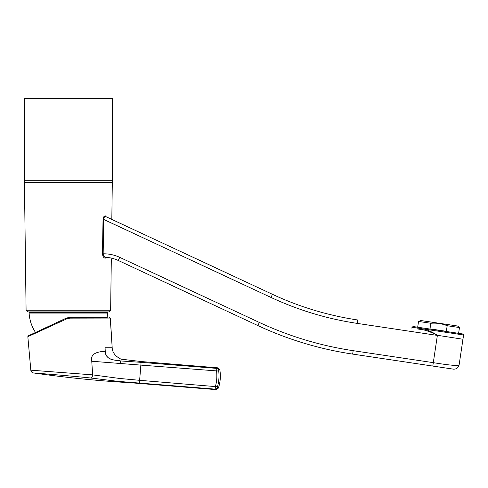 <?xml version="1.0" encoding="UTF-8"?>
<svg xmlns="http://www.w3.org/2000/svg" width="488" height="488" viewBox="0 0 488 488"><rect width="100%" height="100%" fill="white"/><g stroke="black" fill="none" stroke-linecap="round" stroke-linejoin="round"><path stroke-width="0.73" d="M112.332 98.381L24.4 98.381L24.4 182.518L112.332 182.518L112.332 98.381M107.153 317.261A39.308 39.308 0 0 0 107.616 313.058A0.433 0.433 0 0 0 107.183 312.601L29.548 312.601A0.433 0.433 0 0 0 29.115 313.058A39.308 39.308 0 0 0 35.52 332.474M68.71 317.371L69.064 317.322M27.834 336.677L28.328 335.829L66.417 318.072L70.058 317.261L70.095 318.133L66.746 318.865L27.834 336.677L30.823 370.178A3.105 3.105 99.7 0 0 33.459 372.942C32.098 372.838 66.996 375.492 90.921 378.023L117.95 381.354L215.19 389.131L215.421 386.319C216.721 382.049 217.123 376.998 216.629 371.167L216.837 368.397L141.081 362.346L140.867 365.109L91.75 361.242C90.329 355.044 94.812 351.732 105.188 351.311L105.249 351.311C106.305 361.352 115.876 359.76 120.603 360.925L141.081 362.346L141.148 361.541L120.981 359.15C115.119 356.179 112.179 352.208 112.161 347.236L105.036 347.236L105.249 351.311C105.292 359.479 113.759 360.162 120.603 360.925L120.383 363.572M107.342 317.261L70.058 317.261L66.417 318.072L66.746 318.865M109.403 317.261L110.257 318.06L70.095 318.133M215.19 389.131C216.379 389.778 216.379 389.778 215.19 389.131A2.239 2.178 -62.4 0 0 217.434 387.588C218.703 388.265 218.703 388.265 217.434 387.588L217.477 386.758C218.929 381.61 219.344 376.376 218.728 371.063L218.807 370.258C220.149 369.495 220.149 369.495 218.807 370.258A2.239 2.172 60.4 0 0 216.837 368.397C218.087 367.647 218.087 367.647 216.837 368.397M122.756 381.817L116.906 381.25M30.823 370.178L92.647 374.869L119.591 378.45L139.629 380.317A86.211 1.129 -85.4 0 0 140.861 365.109M91.756 361.254L92.647 374.869C92.421 376.681 91.842 377.73 90.921 378.023M186.898 366L141.081 362.346L141.148 361.541L217.776 367.83L219.801 369.69A37.753 37.753 0 0 1 218.386 388.1L216.08 389.619L131.357 382.805C98.582 380.902 65.947 377.614 33.459 372.942M120.871 360.949L133.803 361.882M135.402 361.98L136.292 362.035M105.683 347.236L105.036 347.236L105.249 351.311M109.916 347.236L108.44 347.236M106.988 347.236L106.006 347.236M111.819 341.399L112.161 347.236L109.971 347.23M112.161 347.236L110.257 318.06A1724.134 1724.134 -90.7 0 1 112.155 347.175L112.075 347.236M420.857 320.531L457.518 326.008L459.464 327.558L447.185 325.722L446.349 331.315L429.989 328.869L430.825 323.276L418.539 321.44L420.857 320.531M447.185 325.722C441.927 323.599 436.473 322.788 430.825 323.276M463.6 334.969L412.451 327.308A0.86 0.86 0 0 1 413.434 326.582L462.874 333.993A0.86 0.86 0 0 1 463.6 334.969L462.959 339.245L437.388 335.299C432.624 332.81 427.994 330.986 423.511 329.845L417.423 328.93M418.539 321.44L417.679 327.216L414.44 326.728L458.604 333.322M412.451 327.308L424.102 329.065C428.33 330.23 432.764 332.31 437.388 335.299M462.953 339.239L459.135 364.78C458.793 366.281 447.313 364.933 433.301 362.657L353.16 350.683C320.531 345.779 289.256 336.366 259.341 322.446L119.743 257.353C114.485 254.919 108.958 253.736 103.157 253.803L103.718 219.441C103.901 217.123 104.755 216.257 106.286 216.831L104.889 216.776M109.068 311.911L27.663 311.911L109.068 311.911L110.642 310.216L111.307 259.177L112.386 258.353A34.483 34.483 0 0 1 118.291 260.476L257.884 325.575L118.291 260.476L119.743 257.353M112.332 180.279L24.4 180.279M103.627 217.007L103.035 219.429C103.407 216.635 104.365 215.507 105.908 216.038L104.042 216.452M102.474 253.791L103.157 253.803C103.358 255.956 104.334 257.133 106.073 257.329A0.86 0.738 93.9 0 0 105.274 258.176C113.301 259.396 113.301 259.396 105.274 258.176C103.731 257.987 102.797 256.523 102.474 253.791L103.035 219.429L103.718 219.441L270.999 297.448L272.457 294.319L106.286 216.831A0.86 0.726 -65 0 1 105.908 216.038C113.814 219.795 113.814 219.795 105.908 216.038C113.814 219.795 113.814 219.795 105.908 216.038M112.301 182.518L111.831 218.856L112.325 219.649L272.457 294.319A310.344 310.344 0 0 0 357.619 319.969L357.112 323.379L437.376 335.409L432.789 366.073L440.213 367.177M106.073 257.329A34.483 34.483 0 0 1 118.291 260.476M259.341 322.446L257.884 325.575A344.827 344.827 0 0 0 352.647 354.093L452.827 369.062M449.082 368.507L452.175 368.965M424.102 329.065A0.86 0.47 -81.5 0 1 423.511 329.845M107.616 313.058L29.115 313.058M139.391 383.129L139.629 380.317L217.477 386.758M140.867 365.109L218.728 371.063M27.663 311.911L26.09 310.216L110.642 310.216M270.999 297.448C298.461 310.222 327.161 318.865 357.112 323.379M352.647 354.093L353.16 350.683M458.604 333.353L459.464 327.558M26.09 310.216L24.43 182.518M454.267 369.196L453.382 369.148C456.518 369.233 458.427 367.793 459.129 364.817L458.927 365.652M458.555 366.506L457.97 367.373M412.451 327.314L411.469 328.04"/></g></svg>
